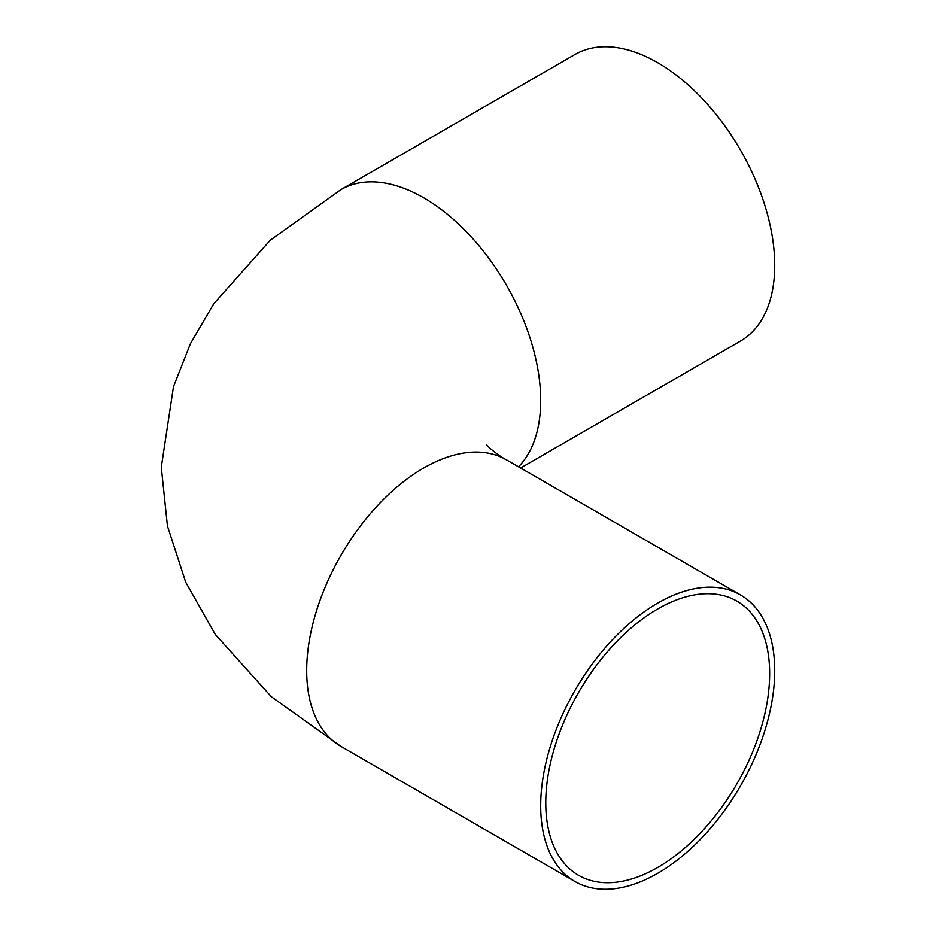 <?xml version="1.0" encoding="UTF-8"?>
<svg xmlns="http://www.w3.org/2000/svg" width="936" height="936" viewBox="0 0 936 936"><rect width="100%" height="100%" fill="white"/><g stroke="black" fill="none" stroke-linecap="round" stroke-linejoin="round"><path stroke-width="1.4" d="M769.638 673.581A158.301 91.389 -60 0 1 700.537 832.888A158.301 91.389 -60 0 1 578.553 875.3A158.301 91.389 -60 0 1 578.553 692.511A158.301 91.389 -60 0 1 736.843 601.111A158.301 91.389 -60 0 1 769.638 673.581M518.521 466.783A165.473 95.531 60 0 0 540.692 400.444A165.473 95.531 60 0 0 468.468 233.93A165.473 95.531 60 0 0 340.961 189.599L574.961 54.499A165.473 95.531 60 0 1 702.48 98.83A165.473 95.531 60 0 1 774.704 265.344A165.473 95.531 60 0 1 740.434 341.09L520.627 468M774.704 670.656A165.473 95.531 -60 0 1 702.48 837.17A165.473 95.531 -60 0 1 574.961 881.501A165.473 95.531 -60 0 1 574.961 690.44A165.473 95.531 -60 0 1 740.434 594.91A165.473 95.531 -60 0 1 774.704 670.656M340.961 189.599L270.27 240.224L213.794 303.72L190.464 343.606L173.511 386.58L161.296 467.169L167.45 526.009L185.714 582.18L215.268 634.409L271.253 696.641L340.961 746.402A165.473 95.531 -60 0 1 340.961 555.34A165.473 95.531 -60 0 1 506.423 459.798C498.689 456.019 486.638 445.711 486.381 444.635M740.434 594.91L506.423 459.798M574.961 881.501L340.961 746.402"/></g></svg>
